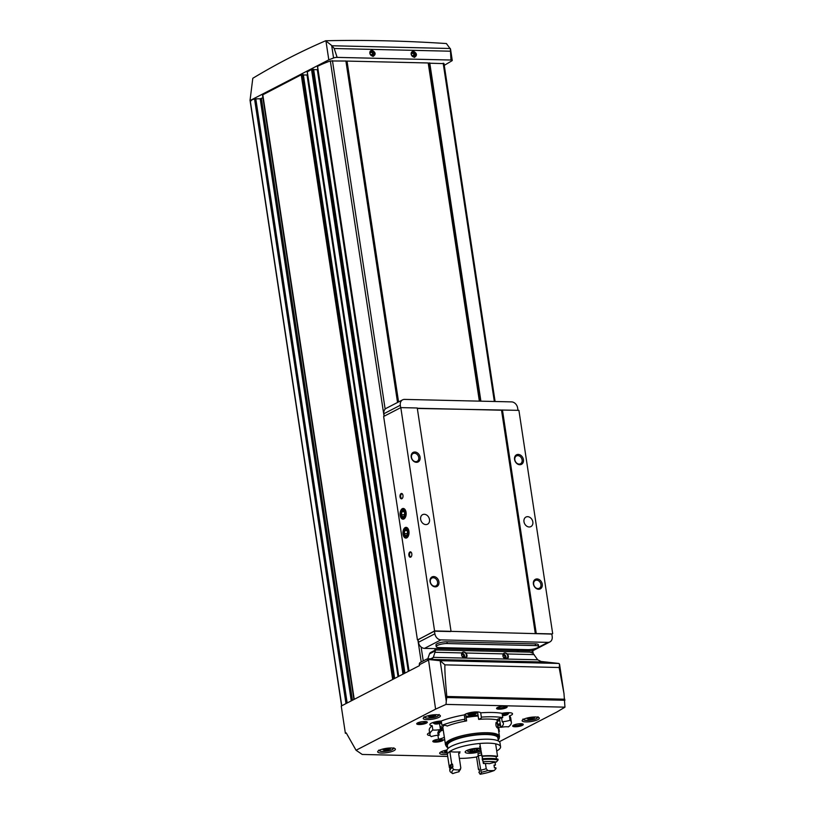 <?xml version="1.0" encoding="UTF-8"?>
<svg xmlns="http://www.w3.org/2000/svg" width="815" height="815" viewBox="0 0 815 815"><rect width="100%" height="100%" fill="white"/><g stroke="black" fill="none" stroke-linecap="round" stroke-linejoin="round"><path stroke-width="1.22" d="M441.924 725.309A41.198 10.035 -8.6 0 1 464.937 719.197A8.507 2.068 171.4 0 0 464.611 719.9A8.507 2.068 171.4 0 0 466.638 720.898A33.14 8.069 -8.6 0 0 447.129 726.084A8.507 2.068 171.4 0 0 441.924 725.309L441.282 721.01A41.198 10.035 -8.6 0 1 464.285 714.898L464.937 719.197M429.902 734.59L429.25 730.291A41.198 10.035 -8.6 0 1 432.184 725.707L432.836 730.006A8.507 2.068 171.4 0 0 440.457 729.527A33.14 8.069 -8.6 0 0 437.879 733.388A33.14 8.069 -8.6 0 0 439.091 735.13A8.507 2.068 171.4 0 0 431.227 736.617A41.198 10.035 -8.6 0 1 429.902 734.59A41.198 10.035 -8.6 0 1 432.836 730.006M444.756 739.939A41.198 10.035 -8.6 0 1 438.541 739.236A8.507 2.068 171.4 0 0 444.328 737.157M437.93 735.232L438.541 739.236M500.787 727.082A8.507 2.068 -8.6 0 1 498.699 727.255L499.351 731.554A41.198 10.035 -8.6 0 1 498.77 731.768M510.058 720.236A41.198 10.035 -8.6 0 1 511.372 722.263A41.198 10.035 -8.6 0 1 508.448 726.848A8.507 2.068 171.4 0 0 500.818 727.326A33.14 8.069 -8.6 0 0 503.405 723.476A33.14 8.069 -8.6 0 0 502.183 721.723A8.507 2.068 171.4 0 0 510.058 720.236L509.406 715.947A41.198 10.035 -8.6 0 1 510.72 717.974L511.372 722.263M481.339 717.119A41.198 10.035 -8.6 0 1 502.743 717.618A8.507 2.068 171.4 0 0 496.824 719.798A33.14 8.069 -8.6 0 0 478.67 719.38A8.507 2.068 171.4 0 0 481.441 717.353A8.507 2.068 171.4 0 0 481.339 717.119L480.697 712.83A41.198 10.035 -8.6 0 1 502.091 713.319L502.743 717.618M498.739 731.575A8.507 2.068 171.4 0 0 499.351 731.554M465.61 714.052L466.638 720.898M439.56 723.618L440.457 729.527M438.521 731.35L439.091 735.13M501.602 717.872L502.183 721.723M500.125 718.27A33.14 8.069 -8.6 0 1 499.524 718.738L500.818 727.326M477.559 712.015L478.67 719.38M383.06 749.718L385.149 750.472L390.354 748.965L387.594 748.516L383.06 749.718M527.244 718.647L529.343 719.4L534.548 717.903L531.788 717.445L527.244 718.647M428.333 716.354L430.432 717.108L435.628 715.601L432.877 715.152L428.333 716.354M446.192 750.472L444.399 751.45L447.028 751.95M446.223 750.635L446.875 750.238M262.919 97.769L260.189 98.778L254.535 98.91L250.011 100.561L252.803 78.281C276.815 63.804 301.122 51.294 325.715 40.75C364.132 39.874 404.362 40.811 446.396 43.552L450.552 49.216M506.675 659.06L505.677 659.04C503.273 657.97 502.427 656.248 503.14 653.875L465.986 653.009C464.255 651.715 462.859 651.684 461.799 652.917L434.966 652.295L435.567 649.962L529.862 652.143L532.908 653.172L537.686 659.783L506.675 659.06C508.703 658.092 508.927 656.391 507.327 653.966C505.595 652.672 504.19 652.642 503.14 653.875M558.917 663.481C559.61 663.93 559.681 665.274 559.131 667.505L563.98 693.565L559.538 664.194L558.733 663.441L541.007 661.464L537.686 659.783M547.232 662.116L426.938 659.325L427.743 658.836L426.938 659.325L440.151 660.721L446.274 701.206L446.029 704.405L564.958 707.165L556.951 711.964L499.391 741.701M465.986 653.009C467.586 655.433 467.372 657.135 465.345 658.102L433.325 657.359L432.408 658.734L427.743 658.836M450.563 49.277L452.244 60.402A2.863 0.703 171.4 0 1 452.03 60.728L444.257 65.343M331.99 45.752L450.318 48.503L450.98 60.025L337.135 57.386L334.191 48.513L331.99 45.752L325.949 40.974L328.802 59.841L250.011 100.561M430.269 735.558A8.507 2.068 -8.6 0 1 427.447 734.468A8.507 2.068 -8.6 0 1 429.617 732.685M432.184 725.707A8.507 2.068 -8.6 0 1 429.831 724.667A8.507 2.068 -8.6 0 1 441.282 721.01M464.285 714.898A8.507 2.068 -8.6 0 1 472.904 712.167A8.507 2.068 -8.6 0 1 480.697 712.83M502.091 713.319A8.507 2.068 -8.6 0 1 512.533 713.797A8.507 2.068 -8.6 0 1 509.406 715.947M417.575 722.915A5.369 1.314 -8.6 0 1 422.791 721.601A5.369 1.314 -8.6 0 1 427.101 721.917A5.369 1.314 -8.6 0 1 422.201 724.311A5.369 1.314 -8.6 0 1 416.822 723.476A5.369 1.314 -8.6 0 1 417.575 722.915A4.401 1.07 -8.6 0 0 422.027 723.15A4.401 1.07 -8.6 0 0 426.194 721.611M443.442 739.847A5.369 1.314 -8.6 0 1 437.543 741.996A5.369 1.314 -8.6 0 1 432.928 741.049A5.369 1.314 -8.6 0 1 433.692 740.499A5.369 1.314 -8.6 0 1 438.531 739.225M513.542 725.146A5.369 1.314 -8.6 0 1 518.758 723.822A5.369 1.314 -8.6 0 1 523.067 724.148A5.369 1.314 -8.6 0 1 518.167 726.542A5.369 1.314 -8.6 0 1 512.778 725.696A5.369 1.314 -8.6 0 1 513.542 725.146A4.401 1.07 -8.6 0 0 517.994 725.381A4.401 1.07 -8.6 0 0 522.15 723.832M497.425 707.563A5.369 1.314 -8.6 0 1 502.641 706.248A5.369 1.314 -8.6 0 1 506.95 706.564A5.369 1.314 -8.6 0 1 502.05 708.958A5.369 1.314 -8.6 0 1 496.661 708.123A5.369 1.314 -8.6 0 1 497.425 707.563M438.969 717.322A8.69 2.119 171.4 0 0 440.395 715.855A8.69 2.119 171.4 0 0 431.492 715.071A8.69 2.119 171.4 0 0 423.219 718.453A8.69 2.119 171.4 0 0 429.474 719.553A8.69 2.119 171.4 0 0 438.969 717.322M537.88 719.625A8.69 2.119 171.4 0 0 539.316 718.158A8.69 2.119 171.4 0 0 530.402 717.363A8.69 2.119 171.4 0 0 522.13 720.755A8.69 2.119 171.4 0 0 528.395 721.846A8.69 2.119 171.4 0 0 537.88 719.625M393.91 750.697A8.955 2.18 171.4 0 0 395.387 749.179A8.955 2.18 171.4 0 0 386.208 748.364A8.955 2.18 171.4 0 0 377.671 751.858A8.955 2.18 171.4 0 0 384.13 752.989A8.955 2.18 171.4 0 0 393.91 750.697M446.926 750.024A8.955 2.18 171.4 0 0 439.682 753.305A8.955 2.18 171.4 0 0 447.384 754.313M447.7 756.442L362.237 754.456L356.053 750.248L346.222 732.899L345.377 733.327L341.251 706.045L419.491 665.611L419.358 664.755A2.69 2.119 62.7 0 1 420.346 662.412L427.009 658.968M356.053 750.248L435.597 709.142L446.029 704.405M435.597 709.142L428.466 659.529M373.056 56.439C369.215 54.279 368.838 52.191 371.915 50.184C375.756 52.354 376.133 54.432 373.056 56.439M414.397 57.396C410.556 55.237 410.169 53.148 413.246 51.151C417.086 53.311 417.474 55.389 414.397 57.396M479.363 401.143L428.211 62.969L347.017 61.084L398.464 401.989M337.135 57.386A2.863 0.703 171.4 0 0 333.559 57.977L328.802 59.841M394.582 678.488L303.333 74.664L301.234 74.786L262.491 94.958L353.944 699.484M307.632 75L303.374 74.97M404.882 673.159L313.622 69.346L311.524 69.469L307.296 71.873M317.921 69.683L313.673 69.642M397.649 402.406L346.12 61.033L330.33 60.972A68.063 16.585 171.4 0 0 317.555 66.351L317.585 66.545M346.956 61.4L346.171 61.39M428.262 63.295L479.821 401.153M443.89 63.611L428.71 63.193M452.244 60.402A2.863 0.703 171.4 0 0 450.98 60.025M251.295 100.591L250.358 101.345M464.336 658.082C461.932 657.002 461.086 655.28 461.799 652.917M433.325 657.359L434.966 652.295M427.783 658.836L429.515 653.864A3.586 2.822 62.7 0 1 430.687 652.458L435.485 649.973M563.98 693.565L564.958 707.165M564.938 700.268L446.752 697.528L446.814 696.479C445.285 680.036 444.654 669.492 444.919 664.857L440.151 660.721M446.752 697.528L446.274 701.206M506.176 658.663A2.903 2.282 -117.3 0 1 503.171 656.656A2.903 2.282 -117.3 0 1 504.006 653.335A2.903 2.282 -117.3 0 1 504.923 653.121A2.903 2.282 -117.3 0 1 507.602 655.403A2.903 2.282 -117.3 0 1 506.675 658.489A2.903 2.282 -117.3 0 1 506.176 658.663M503.252 654.058A2.903 2.282 -117.3 0 1 505.585 655.78A2.903 2.282 -117.3 0 1 505.646 658.683M504.73 658.418L505.259 656.87L504.149 655.138L502.926 655.107M414 57.009A2.903 2.282 -117.3 0 1 411.32 54.727A2.903 2.282 -117.3 0 1 412.247 51.64A2.903 2.282 -117.3 0 1 413.154 51.437A2.903 2.282 -117.3 0 1 415.833 53.709A2.903 2.282 -117.3 0 1 414.906 56.795A2.903 2.282 -117.3 0 1 414 57.009M411.738 52.017A2.903 2.282 -117.3 0 1 412.054 52.007A2.903 2.282 -117.3 0 1 414.591 53.912A2.903 2.282 -117.3 0 1 414.305 56.989M412.594 56.5L413.592 56.53L414.183 54.829L413.073 53.087L411.361 53.046L411.147 53.678M464.835 657.705A2.903 2.282 -117.3 0 1 461.83 655.698A2.903 2.282 -117.3 0 1 462.676 652.367A2.903 2.282 -117.3 0 1 463.582 652.163A2.903 2.282 -117.3 0 1 466.262 654.445A2.903 2.282 -117.3 0 1 465.345 657.532A2.903 2.282 -117.3 0 1 464.835 657.705M461.922 653.09A2.903 2.282 -117.3 0 1 464.255 654.822A2.903 2.282 -117.3 0 1 464.316 657.725M463.389 657.461L463.929 655.912L462.818 654.17L461.585 654.15M372.659 56.041A2.903 2.282 -117.3 0 1 369.979 53.77A2.903 2.282 -117.3 0 1 370.906 50.683A2.903 2.282 -117.3 0 1 371.813 50.479A2.903 2.282 -117.3 0 1 374.493 52.751A2.903 2.282 -117.3 0 1 373.576 55.838A2.903 2.282 -117.3 0 1 372.659 56.041M370.407 51.06A2.903 2.282 -117.3 0 1 370.713 51.05A2.903 2.282 -117.3 0 1 373.25 52.955A2.903 2.282 -117.3 0 1 372.975 56.031M371.253 55.542L372.251 55.563L372.842 53.872L371.732 52.129L370.03 52.089L369.806 52.72M503.772 657.644L505.259 656.87M502.937 655.759L504.149 655.138M462.431 656.686L463.929 655.912M461.606 654.802L462.818 654.17M412.003 55.95L414.183 54.829M411.168 54.075L413.073 53.087M370.662 54.992L372.842 53.872M369.837 53.118L371.732 52.129M442.891 727.275A8.058 1.966 171.4 0 0 440.019 726.634M499.534 718.85A8.058 1.966 171.4 0 0 497.588 719.288M506.044 706.259A4.401 1.07 -8.6 0 1 501.877 707.797A4.401 1.07 -8.6 0 1 497.445 707.552M441.74 739.684A4.401 1.07 -8.6 0 1 437.258 740.845A4.401 1.07 -8.6 0 1 433.712 740.489M441.404 721.846A4.034 0.978 171.4 0 0 436.168 722.304A4.034 0.978 171.4 0 0 434.538 723.812A4.034 0.978 171.4 0 0 437.849 723.914A4.034 0.978 171.4 0 0 441.496 722.956A4.034 0.978 171.4 0 0 441.567 722.915M440.721 722.559L439.305 723.292L435.618 723.2L439.591 722.151L440.721 722.559M475.624 713.889A4.034 0.978 171.4 0 0 476.041 713.624A4.034 0.978 171.4 0 0 472.15 712.85A4.034 0.978 171.4 0 0 468.666 714.745A4.034 0.978 171.4 0 0 471.977 714.847A4.034 0.978 171.4 0 0 475.624 713.889M474.85 713.492L470.887 714.551L469.746 714.134L473.709 713.084L474.85 713.492M502.447 715.692A4.034 0.978 171.4 0 0 507.358 714.633A4.034 0.978 171.4 0 0 507.786 714.368A4.034 0.978 171.4 0 0 506.665 713.431A4.034 0.978 171.4 0 0 502.183 713.94M502.264 714.47L506.594 714.225L502.376 715.193M499.748 720.226A8.058 1.966 171.4 0 0 497.119 720.847M499.809 720.633A6.367 1.548 171.4 0 0 497.191 721.336M500.257 723.618A4.034 0.978 171.4 0 0 497.71 724.759M497.771 725.126A4.034 0.978 171.4 0 0 498.026 725.279A4.034 0.978 171.4 0 0 500.542 725.462M500.329 724.046L499.096 724.678L500.481 725.055M440.966 730.923A8.058 1.966 171.4 0 0 442.066 730.434A8.058 1.966 171.4 0 0 443.197 729.619M443.044 728.61A8.058 1.966 171.4 0 0 440.232 728.009M438.755 732.919A4.034 0.978 171.4 0 0 439.102 732.756A4.034 0.978 171.4 0 0 439.53 732.491L441.689 729.557A6.367 1.548 171.4 0 0 440.314 728.6M439.53 732.491A4.034 0.978 171.4 0 0 438.552 731.575M436.616 722.691L436.759 723.608M439.142 722.202L439.305 723.292M500.094 724.158L500.237 725.085M502.488 714.358L502.621 715.285M505.015 713.879L505.178 714.959M470.744 713.624L470.887 714.551M473.271 713.135L473.434 714.225M347.017 61.084L398.566 401.938M435.872 648.638L436.076 649.973M435.77 648.638L435.974 649.962M517.077 650.523L517.27 651.857M551.847 634.08L434.578 630.912L418.054 639.795M417.412 639.785L383.641 416.475L400.807 407.612L417.26 407.989L451.031 631.299M552.682 633.652L518.911 410.353L417.331 408.468M433.702 576.551A5.369 4.228 -117.3 0 1 438.714 584.365A5.369 4.228 -117.3 0 1 431.043 584.192A5.369 4.228 -117.3 0 1 433.702 576.551M414.876 452.009A5.369 4.228 -117.3 0 1 419.878 459.833A5.369 4.228 -117.3 0 1 412.207 459.65A5.369 4.228 -117.3 0 1 414.876 452.009M424.289 514.285A5.369 4.228 -117.3 0 1 429.25 518.493A5.369 4.228 -117.3 0 1 427.539 524.208A5.369 4.228 -117.3 0 1 421.314 521.376A5.369 4.228 -117.3 0 1 422.598 514.662A5.369 4.228 -117.3 0 1 424.289 514.285M434.578 630.912L400.807 407.612M409.945 551.969A2.69 1.518 91.3 0 1 411.422 552.611A2.69 1.518 91.3 0 1 411.341 556.523A2.69 1.518 91.3 0 1 408.998 555.871A2.69 1.518 91.3 0 1 409.945 551.969M401.112 493.564A2.69 1.518 91.3 0 1 402.59 494.216A2.69 1.518 91.3 0 1 402.508 498.118A2.69 1.518 91.3 0 1 400.165 497.466A2.69 1.518 91.3 0 1 401.112 493.564M402.345 508.672A5.369 3.046 91.3 0 1 405.299 509.966A5.369 3.046 91.3 0 1 405.116 517.78A5.369 3.046 91.3 0 1 400.43 516.476A5.369 3.046 91.3 0 1 402.345 508.672M405.198 527.57A5.369 3.046 91.3 0 1 408.162 528.864A5.369 3.046 91.3 0 1 407.979 536.678A5.369 3.046 91.3 0 1 403.293 535.363A5.369 3.046 91.3 0 1 405.198 527.57M537.054 578.945A5.369 4.228 -117.3 0 1 542.057 586.769A5.369 4.228 -117.3 0 1 534.385 586.586A5.369 4.228 -117.3 0 1 537.054 578.945M518.218 454.413A5.369 4.228 -117.3 0 1 523.22 462.227A5.369 4.228 -117.3 0 1 515.549 462.054A5.369 4.228 -117.3 0 1 518.218 454.413M527.631 516.679A5.369 4.228 -117.3 0 1 532.592 520.897A5.369 4.228 -117.3 0 1 530.881 526.602A5.369 4.228 -117.3 0 1 524.656 523.78A5.369 4.228 -117.3 0 1 525.95 517.056A5.369 4.228 -117.3 0 1 527.631 516.679M536.219 633.275L502.447 409.965M535.302 633.52L501.561 410.424M450.542 631.554L434.456 631.177L418.034 639.663L418.441 642.291A6.265 4.941 62.7 0 0 424.513 648.373L531.512 650.859A6.265 4.941 62.7 0 0 533.479 650.411L549.901 641.925A6.265 4.941 62.7 0 0 552.203 636.525L551.816 633.897L535.73 633.53M434.456 631.177L434.874 633.805A6.265 4.941 62.7 0 0 440.935 639.887L547.935 642.373A6.265 4.941 62.7 0 0 549.901 641.925M535.506 645.592L535.241 643.87L446.956 641.823A7.162 1.742 -8.6 0 0 439.57 642.801A7.162 1.742 -8.6 0 0 435.954 644.92L436.208 646.641A7.162 1.742 171.4 0 0 439.377 647.599L527.662 649.647A7.162 1.742 171.4 0 0 535.048 648.669A7.162 1.742 171.4 0 0 538.664 646.55A7.162 1.742 171.4 0 0 535.506 645.592L447.221 643.544A7.162 1.742 171.4 0 0 439.835 644.522A7.162 1.742 171.4 0 0 436.208 646.641M535.241 643.87A7.162 1.742 -8.6 0 1 538.409 644.828L538.664 646.55M518.004 410.332L517.637 407.969A6.265 4.941 62.7 0 0 511.565 401.887L404.566 399.401A6.265 4.941 62.7 0 0 402.6 399.849L386.178 408.335A6.265 4.941 62.7 0 0 383.875 413.735L384.232 416.17M402.6 399.849A6.265 4.941 62.7 0 0 400.308 405.249L400.654 407.683M417.3 408.254L501.959 410.22M517.831 455.616A4.401 3.464 -117.3 0 1 521.895 459.069A4.401 3.464 -117.3 0 1 520.49 463.755A4.401 3.464 -117.3 0 1 515.386 461.433A4.401 3.464 -117.3 0 1 516.445 455.931A4.401 3.464 -117.3 0 1 517.831 455.616M536.657 580.148A4.401 3.464 -117.3 0 1 540.722 583.601A4.401 3.464 -117.3 0 1 539.316 588.287A4.401 3.464 -117.3 0 1 534.222 585.965A4.401 3.464 -117.3 0 1 535.282 580.463A4.401 3.464 -117.3 0 1 536.657 580.148M414.478 453.221A4.401 3.464 -117.3 0 1 418.543 456.675A4.401 3.464 -117.3 0 1 417.148 461.351A4.401 3.464 -117.3 0 1 412.044 459.039A4.401 3.464 -117.3 0 1 413.103 453.527A4.401 3.464 -117.3 0 1 414.478 453.221M433.315 577.754A4.401 3.464 -117.3 0 1 437.38 581.207A4.401 3.464 -117.3 0 1 435.974 585.883A4.401 3.464 -117.3 0 1 430.87 583.571A4.401 3.464 -117.3 0 1 431.93 578.059A4.401 3.464 -117.3 0 1 433.315 577.754M402.61 497.924A2.201 1.243 91.3 0 1 401.856 498.352A2.201 1.243 91.3 0 1 400.664 496.447A2.201 1.243 91.3 0 1 401.581 494.043A2.201 1.243 91.3 0 1 401.958 493.951A2.201 1.243 91.3 0 1 402.691 494.41M411.443 556.329A2.201 1.243 91.3 0 1 410.689 556.757A2.201 1.243 91.3 0 1 409.497 554.852A2.201 1.243 91.3 0 1 410.414 552.438A2.201 1.243 91.3 0 1 410.791 552.356A2.201 1.243 91.3 0 1 411.524 552.815M404.281 533.601A3.107 1.752 91.3 0 1 404.739 530.585L404.281 533.601L405.524 535.74A3.107 1.752 91.3 0 1 404.281 533.601L407.235 533.662L407.571 531.462M406.44 529.709L404.739 530.585A3.107 1.752 91.3 0 1 406.44 529.709A3.107 1.752 91.3 0 1 407.683 531.838L406.44 529.709M407.215 534.854A3.107 1.752 91.3 0 1 405.524 535.74L407.215 534.854L407.683 531.838A3.107 1.752 91.3 0 1 407.215 534.854M405.361 528.619A4.279 2.414 91.3 0 1 408.315 533.723A4.279 2.414 91.3 0 1 404.26 535.822A4.279 2.414 91.3 0 1 405.361 528.619M407.174 530.636L404.739 530.585M407.531 533.907A2.69 1.518 91.3 0 1 407.459 533.55A2.69 1.518 91.3 0 1 407.469 532.154A2.69 1.518 91.3 0 1 407.602 531.553M401.428 514.703A3.107 1.752 91.3 0 1 401.887 511.688L401.428 514.703L402.661 516.842A3.107 1.752 91.3 0 1 401.428 514.703L404.372 514.774L404.709 512.574M403.578 510.811L401.887 511.688A3.107 1.752 91.3 0 1 403.578 510.811A3.107 1.752 91.3 0 1 404.821 512.951L403.578 510.811M404.362 515.966A3.107 1.752 91.3 0 1 402.661 516.842L404.362 515.966L404.821 512.951A3.107 1.752 91.3 0 1 404.362 515.966M402.498 509.721A4.279 2.414 91.3 0 1 405.463 514.825A4.279 2.414 91.3 0 1 401.408 516.924A4.279 2.414 91.3 0 1 402.498 509.721M404.311 511.749L401.887 511.688M404.678 515.019A2.69 1.518 91.3 0 1 404.607 514.652A2.69 1.518 91.3 0 1 404.607 513.267A2.69 1.518 91.3 0 1 404.739 512.666M497.771 726.104L497.7 728.111C496.131 727.102 495.591 725.197 496.091 722.406C496.793 722.273 497.354 723.506 497.771 726.104M446.07 745.654A27.313 6.652 -8.6 0 1 445.448 744.533A27.313 6.652 -8.6 0 1 471.467 733.877A27.313 6.652 -8.6 0 1 499.463 736.363A27.313 6.652 -8.6 0 1 499.208 737.616M445.448 744.533L442.902 727.703A27.313 6.652 -8.6 0 1 444.083 725.309M466.129 717.495A27.313 6.652 -8.6 0 1 478.171 716.039M465.966 716.436A16.117 3.932 -8.6 0 1 478.059 715.275M447.72 747.579A26.864 6.551 -8.6 0 1 446.09 745.756L445.887 744.472A26.864 6.551 -8.6 0 1 471.478 733.979A26.864 6.551 -8.6 0 1 499.024 736.434L499.218 737.718A26.864 6.551 -8.6 0 1 498.199 739.949M446.09 745.756A26.864 6.551 -8.6 0 1 471.671 735.273A26.864 6.551 -8.6 0 1 499.218 737.718M447.873 748.608L447.415 745.552A25.53 6.214 -8.6 0 1 471.722 735.588A25.53 6.214 -8.6 0 1 497.894 737.921L498.352 740.967M447.455 754.833A26.864 6.551 -8.6 0 1 447.445 754.772L446.854 750.829A26.864 6.551 -8.6 0 1 472.435 740.336A26.864 6.551 -8.6 0 1 499.982 742.791L500.583 746.744A26.864 6.551 -8.6 0 1 496.732 750.972M479.159 769.401A26.864 6.54 -8.6 0 1 478.466 769.523L476.571 756.982A26.864 6.551 -8.6 0 1 459.365 758.357M450.165 768.596A26.864 6.54 -8.6 0 1 449.35 767.312L447.455 754.772A26.864 6.551 -8.6 0 1 473.036 744.289A26.864 6.551 -8.6 0 1 500.583 746.744M481.013 751.186L480.87 751.186A8.955 2.18 -8.6 0 1 471.192 753.254A8.955 2.18 -8.6 0 1 465.161 752.092A8.955 2.18 -8.6 0 1 470.673 749.189A8.955 2.18 -8.6 0 1 480.575 748.343M479.831 746.601L479.638 746.672A17.013 4.146 171.4 0 0 480.259 746.153M482.592 758.724L482.225 756.289A17.013 4.146 171.4 0 0 481.757 756.014L479.862 743.474A26.864 6.54 -8.6 0 1 495.652 743.84L497.547 756.381A17.013 4.146 171.4 0 0 496.091 756.615L496.427 758.857M476.571 756.982A17.013 4.146 171.4 0 0 478.507 755.159M447.455 754.772A26.864 6.54 -8.6 0 1 449.819 751.45A17.013 4.146 171.4 0 0 460.098 751.868L459.028 752.377L458.662 753.692L460.842 768.127L459.456 769.9A18.093 4.411 -8.6 0 0 459.242 770.144A18.093 4.411 -8.6 0 0 458.998 771.764L460.353 768.983M480.87 751.186L480.585 749.301M480.779 770.155L481.257 772.284A18.093 4.411 -8.6 0 0 487.767 770.552L486.219 768.708A16.3 3.973 -8.6 0 1 480.779 770.155L477.947 753.641A14.507 3.535 -8.6 0 0 481.257 752.816M460.465 769.686A16.3 3.973 -8.6 0 1 460.343 769.34A16.3 3.973 -8.6 0 1 460.587 768.443M486.219 768.708L485.434 763.492M494.073 765.55A26.864 6.54 -8.6 0 0 495.449 765.01A17.013 4.146 171.4 0 1 494.012 765.142L494.43 767.893A17.013 4.146 -8.6 0 0 495.866 767.761L495.999 768.616L494.226 770.511A25.071 6.113 -8.6 0 1 480.147 774.25L478.884 772.263A17.013 4.146 -8.6 0 0 479.526 771.846L479.108 769.095A17.013 4.146 171.4 0 1 478.466 769.523M450.99 772.416L451.082 772.477A26.864 6.54 -8.6 0 1 450.99 772.416A26.864 6.54 -8.6 0 1 449.89 770.919A26.864 6.54 -8.6 0 1 452.264 767.598L452.131 766.742A26.864 6.54 -8.6 0 0 449.768 770.063L449.89 770.919M451.082 772.477L452.743 773.618A25.071 6.113 -8.6 0 1 453.721 769.574L452.264 767.598M450.705 767.924L450.583 767.129A25.611 6.245 -8.6 0 1 452.539 764.175L452.957 766.925A17.013 4.146 -8.6 0 1 452.131 766.742M449.35 767.312A26.864 6.54 -8.6 0 1 451.724 763.991L449.819 751.45M495.449 765.01L495.041 762.28M451.724 763.991A17.013 4.146 171.4 0 0 452.539 764.175M458.998 771.764A17.013 4.146 171.4 0 0 452.743 773.618M453.721 769.574A17.013 4.146 171.4 0 0 459.456 769.9M480.015 746.662A14.507 3.535 -8.6 0 0 479.638 746.672L480.514 747.885L483.387 763.543A18.093 4.411 -8.6 0 1 489.438 763.686A17.013 4.146 171.4 0 1 496.284 762.045L498.097 759.988L497.965 759.132A26.864 6.54 -8.6 0 0 482.174 758.765L482.297 759.621A26.864 6.54 -8.6 0 1 498.097 759.988M483.387 763.543A17.013 4.146 171.4 0 0 483.692 762.545A17.013 4.146 171.4 0 0 483.193 761.74A25.071 6.113 -8.6 0 1 496.284 762.045M482.297 759.621L483.193 761.74M482.225 756.289A25.611 6.245 -8.6 0 1 496.091 756.615M481.757 756.014A26.864 6.54 -8.6 0 1 497.547 756.381M480.147 774.25A17.013 4.146 171.4 0 0 481.288 772.416A17.013 4.146 171.4 0 0 481.257 772.284M487.767 770.552A17.013 4.146 171.4 0 0 494.226 770.511M471.202 750.788L470.357 751.104A4.034 0.978 -8.6 0 1 470.275 750.279A4.034 0.978 -8.6 0 1 470.601 750.075A4.034 0.978 -8.6 0 1 474.177 749.128A4.034 0.978 -8.6 0 1 477.447 749.189A4.034 0.978 -8.6 0 1 477.498 749.209L477.244 750.238L473.678 751.186L471.202 750.788L471.07 749.871M476.561 748.934L477.498 749.209L477.244 750.238A4.034 0.978 -8.6 0 1 473.678 751.186A4.034 0.978 -8.6 0 1 470.357 751.104M477.498 749.209A4.034 0.978 -8.6 0 1 477.244 750.238M379.464 750.197A7.08 1.722 171.4 0 0 383.824 751.471A7.08 1.722 171.4 0 0 392.209 749.627A7.08 1.722 171.4 0 0 393.187 748.119M523.587 719.278A7.08 1.722 171.4 0 0 528.273 720.399A7.08 1.722 171.4 0 0 536.402 718.555A7.08 1.722 171.4 0 0 537.482 717.169M424.676 716.976A7.08 1.722 171.4 0 0 429.362 718.096A7.08 1.722 171.4 0 0 437.482 716.263A7.08 1.722 171.4 0 0 438.572 714.877M441.465 751.634A7.08 1.722 171.4 0 0 447.15 752.816M505.677 659.04L465.345 658.102M534.161 654.598L507.327 653.966M428.191 660.191L419.358 664.755M450.675 51.213L334.191 48.513M558.733 663.441L439.917 660.69M564.815 699.219L446.814 696.479M559.131 667.505L444.919 664.857M250.317 101.091L341.77 705.78M254.535 98.91L345.988 703.6M262.787 94.652L354.23 699.331M301.234 74.786L392.677 679.466M311.524 69.469L402.977 674.148M307.265 71.669L398.708 676.348M429.739 62.898L480.901 401.174M518.615 650.553L518.819 651.888M443.177 63.213L494.338 401.489M532.042 650.839L532.338 652.774M434.884 648.608L435.118 650.166M332.449 60.646L385.149 409.099M421.131 647.008L423.23 660.924M345.886 60.952L397.537 402.467M434.762 648.608L435.006 650.227M330.33 60.972L384.059 416.261M417.861 639.795L421.223 661.963M317.555 66.351L409.008 671.03M429.006 63.04L480.137 401.163M517.851 650.533L518.055 651.868M517.535 650.533L517.739 651.868M307.041 75.051L398.026 676.705M303.17 74.613L394.501 678.518M302.212 74.593L393.614 678.977M261.421 98.544L352.426 700.268M260.189 98.778L351.255 700.88M255.767 98.676L347.159 702.988M312.512 69.275L403.914 673.659M313.469 69.295L404.8 673.2M317.33 69.733L408.325 671.377M435.241 650.91L429.515 653.864M433.285 657.481L430.534 658.907M331.674 45.518L333.559 57.977M433.621 715L433.825 716.354M432.225 715.326L432.459 716.854M430.177 715.427L430.432 717.108M532.541 717.292L532.745 718.647M531.146 717.618L531.37 719.146M529.088 717.72L529.343 719.4M388.348 748.353L388.551 749.718M386.952 748.69L387.176 750.218M384.904 748.791L385.149 750.472M434.874 633.805L418.441 642.291M440.935 639.887L424.513 648.373M547.935 642.373L531.512 650.859M400.308 405.249L383.875 413.735M447.221 643.544L446.956 641.823M459.762 753.213A14.507 3.535 -8.6 0 1 460.098 751.868M481.584 755.016A16.3 3.973 -8.6 0 1 478.599 755.729M472.68 749.393L472.894 750.829M474.218 749.128L474.442 750.635M476.092 749.016L476.266 750.146M466.812 750.595A7.101 1.732 -8.6 0 1 466.801 750.503L468.88 751.868C471.121 752.653 480.086 750.534 479.393 750.228L480.85 748.465M479.149 750.279A6.347 1.548 -8.6 0 1 468.309 751.654A6.347 1.548 -8.6 0 1 474.32 748.547A6.347 1.548 -8.6 0 1 479.149 750.279M307.143 71.791L398.586 676.419M303.333 74.664L394.643 678.447M262.491 94.958L353.914 699.494M250.174 101.243L341.607 705.861M443.971 63.458L495.092 401.51M532.776 650.696L533.193 653.436M346.12 61.033L397.74 402.355M434.986 648.618L435.21 650.115M313.622 69.346L404.943 673.129M317.443 66.473L408.875 671.091M440.915 751.919L443.034 752.856L447.16 752.836M393.818 747.834L392.372 749.586C389.906 750.91 386.127 751.522 381.023 751.41L378.771 750.116M538.012 716.772L536.565 718.524C534.1 719.849 530.32 720.45 525.217 720.348L522.965 719.044M439.102 714.47L437.655 716.222C435.179 717.546 431.4 718.158 426.306 718.056L424.045 716.752M445.836 750.941L445.948 751.736M433.6 715L433.814 716.426M429.108 716.141L429.22 716.935M532.511 717.292L532.725 718.718M528.018 718.443L528.14 719.227M388.317 748.364L388.531 749.78M383.824 749.505L383.947 750.299M432.602 722.64L434.538 723.812M477.549 711.943L476.041 713.624M466.73 713.583L468.666 714.745M509.283 712.677L507.786 714.368M499.463 736.363L496.946 719.696"/></g></svg>
